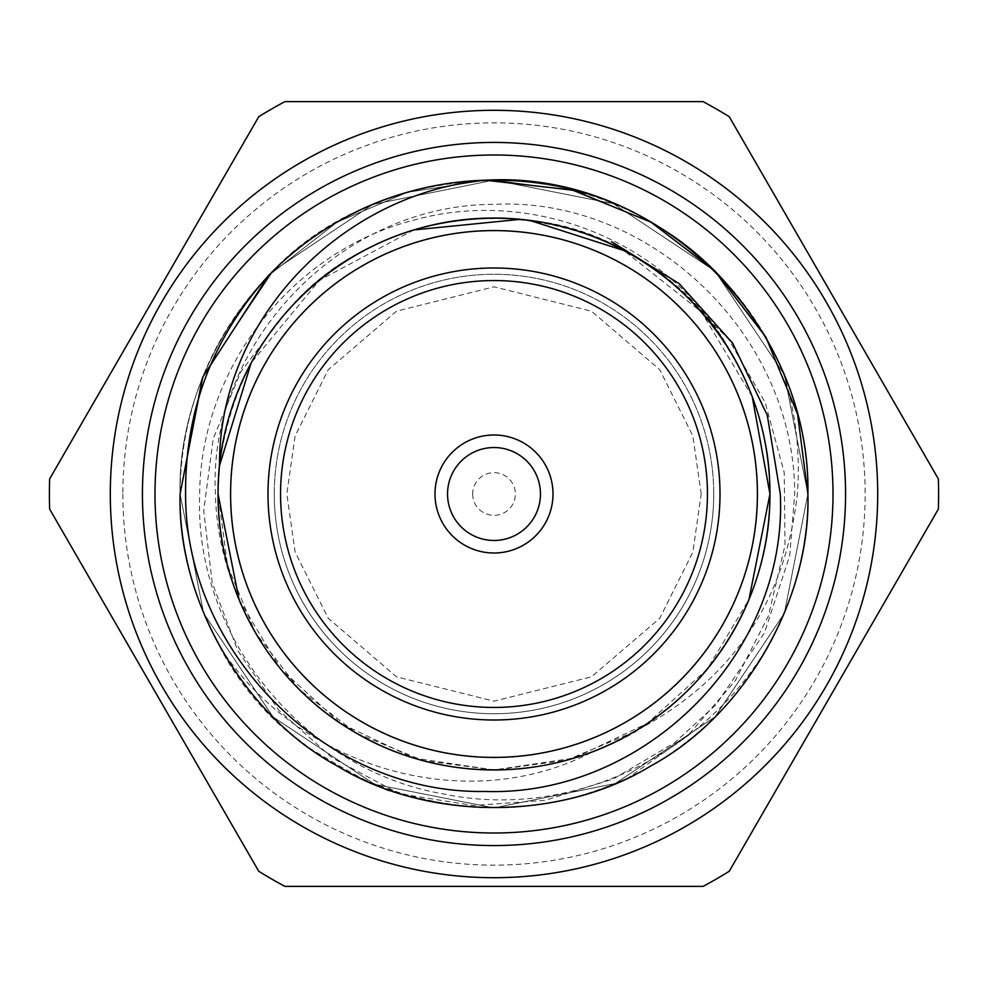 <?xml version="1.0" encoding="UTF-8"?>
<svg xmlns="http://www.w3.org/2000/svg" width="988" height="988" viewBox="0 0 988 988"><rect width="100%" height="100%" fill="white"/><g stroke="black" fill="none" stroke-linecap="round" stroke-linejoin="round"><path stroke-width="0.74" stroke-dasharray="4.94 3.71" d="M713.731 494A219.731 219.731 0 0 0 494 274.269A219.731 219.731 0 0 0 274.269 494A219.731 219.731 0 0 0 494 713.731A219.731 219.731 0 0 0 713.731 494A219.731 219.731 0 0 0 494 274.269A219.731 219.731 0 0 0 274.269 494A219.731 219.731 0 0 0 494 713.731A219.731 219.731 0 0 0 713.731 494A219.731 219.731 0 0 1 494 713.731A219.731 219.731 0 0 1 274.269 494M833.008 494A339.008 339.008 0 0 1 494 833.008A339.008 339.008 0 0 1 154.993 494A339.008 339.008 0 0 1 494 154.993A339.008 339.008 0 0 1 833.008 494M142.433 494A351.567 351.567 0 0 0 494 845.567A351.567 351.567 0 0 0 845.567 494A351.567 351.567 0 0 0 494 142.433A351.567 351.567 0 0 0 142.433 494M540.461 494A46.461 46.461 0 0 0 494 447.539A46.461 46.461 0 0 0 447.539 494A46.461 46.461 0 0 0 494 540.461A46.461 46.461 0 0 0 540.461 494A46.461 46.461 0 0 0 494 447.539A46.461 46.461 0 0 0 447.539 494A46.461 46.461 0 0 0 494 540.461A46.461 46.461 0 0 0 540.461 494A46.461 46.461 0 0 0 494 447.539A46.461 46.461 0 0 0 447.539 494A46.461 46.461 0 0 0 494 540.461A46.461 46.461 0 0 0 540.461 494M553.008 494A59.008 59.008 0 0 0 494 434.992A59.008 59.008 0 0 0 434.992 494A59.008 59.008 0 0 0 494 553.008A59.008 59.008 0 0 0 553.008 494A59.008 59.008 0 0 1 494 553.008A59.008 59.008 0 0 1 434.992 494A59.008 59.008 0 0 1 494 434.992A59.008 59.008 0 0 1 553.008 494A59.008 59.008 0 0 0 494 434.992A59.008 59.008 0 0 0 434.992 494A59.008 59.008 0 0 0 494 553.008A59.008 59.008 0 0 0 553.008 494M267.995 494A226.005 226.005 0 0 1 494 267.995A226.005 226.005 0 0 1 720.005 494A226.005 226.005 0 0 1 494 720.005A226.005 226.005 0 0 1 267.995 494M218.052 494A275.948 275.948 0 0 0 494 769.948A275.948 275.948 0 0 0 769.948 494A275.948 275.948 0 0 0 494 218.052A275.948 275.948 0 0 0 218.052 494L227.549 565.556L255.176 632.246L299.241 689.426L356.569 733.294L423.358 760.698L494.951 769.948L566.47 760.204L633.073 732.343C714.102 688.142 772.653 586.464 769.936 494C770.195 446.243 757.623 399.819 732.244 354.741C672.692 248.951 538.509 194.006 421.864 227.648C304.181 257.46 216.076 372.612 218.052 494L219.558 465.459C232.192 372.723 277.677 302.587 356.038 255.04C435.115 206.245 552.885 206.245 631.962 255.04C713.756 299.129 772.641 401.128 769.924 494C772.641 586.872 713.756 688.871 631.962 732.96C552.885 781.755 435.115 781.755 356.038 732.96C274.244 688.871 215.359 586.872 218.076 494C215.359 401.128 274.244 299.129 356.038 255.04C435.115 206.245 552.885 206.245 631.962 255.04C713.756 299.129 772.641 401.128 769.924 494C772.641 586.872 713.756 688.871 631.962 732.96C552.885 781.755 435.115 781.755 356.038 732.96C274.244 688.871 215.359 586.872 218.076 494C215.359 401.128 274.244 299.129 356.038 255.04C435.115 206.245 552.885 206.245 631.962 255.04C713.756 299.129 772.641 401.128 769.924 494C772.641 586.872 713.756 688.871 631.962 732.96C552.885 781.755 435.115 781.755 356.038 732.96C274.244 688.871 215.359 586.872 218.076 494C215.359 401.128 274.244 299.129 356.038 255.04C435.115 206.245 552.885 206.245 631.962 255.04C713.756 299.129 772.641 401.128 769.924 494C772.641 586.872 713.756 688.871 631.962 732.96C552.885 781.755 435.115 781.755 356.038 732.96C274.244 688.871 215.359 586.872 218.076 494C215.359 401.128 274.244 299.129 356.038 255.04C435.115 206.245 552.885 206.245 631.962 255.04C713.756 299.129 772.641 401.128 769.924 494C772.641 586.872 713.756 688.871 631.962 732.96C552.885 781.755 435.115 781.755 356.038 732.96C274.244 688.871 215.359 586.872 218.076 494C215.359 401.128 274.244 299.129 356.038 255.04C481.008 179.705 661.787 224.721 732.244 354.741C672.593 242.542 533.705 186.189 413.243 220.312C291.769 251.137 200.416 369.104 199.675 494C193.673 636.914 304.662 771.048 445.045 794.229C584.847 823.078 735.097 739.234 786.967 606.706A313.9 313.9 0 0 0 807.9 494C811 599.654 744.001 715.695 650.944 765.848C560.999 821.349 427.001 821.349 337.056 765.848C243.999 715.695 177 599.654 180.1 494C177 388.346 243.999 272.305 337.056 222.152C427.001 166.651 560.999 166.651 650.944 222.152C709.038 255.608 752.794 304.773 782.212 369.648A313.9 313.9 0 0 1 807.9 494C808.048 531.655 801.07 569.224 786.967 606.706M239.059 599.605L280.691 669.061L340.699 723.426L413.898 758.055L494 769.948L574.102 758.055L647.301 723.426L707.309 669.061L748.941 599.605M807.9 494C811 599.654 744.001 715.695 650.944 765.848C560.999 821.349 427.001 821.349 337.056 765.848C243.999 715.695 177 599.654 180.1 494C177 388.346 243.999 272.305 337.056 222.152C427.001 166.651 560.999 166.651 650.944 222.152C744.001 272.305 811 388.346 807.9 494C811 599.654 744.001 715.695 650.944 765.848C560.999 821.349 427.001 821.349 337.056 765.848C243.999 715.695 177 599.654 180.1 494C177 388.346 243.999 272.305 337.056 222.152C427.001 166.651 560.999 166.651 650.944 222.152C744.001 272.305 811 388.346 807.9 494C811 599.654 744.001 715.695 650.944 765.848C560.999 821.349 427.001 821.349 337.056 765.848C243.999 715.695 177 599.654 180.1 494C177 388.346 243.999 272.305 337.056 222.152C427.001 166.651 560.999 166.651 650.944 222.152C744.001 272.305 811 388.346 807.9 494C811 388.346 744.001 272.305 650.944 222.152C560.999 166.651 427.001 166.651 337.056 222.152C243.999 272.305 177 388.346 180.1 494A313.9 313.9 0 0 1 494 180.1A313.9 313.9 0 0 1 807.9 494L784.349 374.711L714.942 271.033L613.462 203.726L494 180.1L372.735 204.467L273.059 271.033L203.652 374.711L180.1 494C177 599.654 243.999 715.695 337.056 765.848C427.001 821.349 560.999 821.349 650.944 765.848C744.001 715.695 811 599.654 807.9 494C811 388.346 744.001 272.305 650.944 222.152C560.999 166.651 427.001 166.651 337.056 222.152C243.999 272.305 177 388.346 180.1 494L203.652 613.289L273.059 716.967L374.538 784.274L494 807.9L615.265 783.533L714.942 716.967L784.349 613.289L807.9 494L784.349 374.711L714.942 271.033L613.462 203.726L494 180.1L372.735 204.467L273.059 271.033L203.652 374.711L180.1 494C177 599.654 243.999 715.695 337.056 765.848C427.001 821.349 560.999 821.349 650.944 765.848C744.001 715.695 811 599.654 807.9 494C811 388.346 744.001 272.305 650.944 222.152C560.999 166.651 427.001 166.651 337.056 222.152C243.999 272.305 177 388.346 180.1 494L203.652 613.289L273.059 716.967L374.538 784.274L494 807.9L615.265 783.533L714.942 716.967L784.349 613.289L807.9 494L784.349 374.711L714.942 271.033L613.462 203.726L494 180.1L372.735 204.467L273.059 271.033L203.652 374.711L180.1 494C177 599.654 243.999 715.695 337.056 765.848C427.001 821.349 560.999 821.349 650.944 765.848C744.001 715.695 811 599.654 807.9 494C811 388.346 744.001 272.305 650.944 222.152C560.999 166.651 427.001 166.651 337.056 222.152C243.999 272.305 177 388.346 180.1 494L203.652 613.289L273.059 716.967L374.538 784.274L494 807.9L615.265 783.533L714.942 716.967L784.349 613.289L807.9 494L784.349 374.711L714.942 271.033L613.462 203.726L494 180.1L372.735 204.467L273.059 271.033L203.652 374.711L180.1 494C177 599.654 243.999 715.695 337.056 765.848C427.001 821.349 560.999 821.349 650.944 765.848C744.001 715.695 811 599.654 807.9 494C811 388.346 744.001 272.305 650.944 222.152C560.999 166.651 427.001 166.651 337.056 222.152C243.999 272.305 177 388.346 180.1 494L203.652 613.289L273.059 716.967L374.538 784.274L494 807.9L615.265 783.533L714.942 716.967L784.349 613.289L807.9 494L784.349 374.711L714.942 271.033L613.462 203.726L494 180.1L372.735 204.467L273.059 271.033L203.652 374.711L180.1 494C177 599.654 243.999 715.695 337.056 765.848C427.001 821.349 560.999 821.349 650.944 765.848C744.001 715.695 811 599.654 807.9 494C811 388.346 744.001 272.305 650.944 222.152C560.999 166.651 427.001 166.651 337.056 222.152C243.999 272.305 177 388.346 180.1 494L203.652 613.289L273.059 716.967L374.538 784.274L494 807.9L615.265 783.533L714.942 716.967L784.349 613.289L807.9 494L784.349 374.711L714.942 271.033L613.462 203.726L494 180.1L372.735 204.467L273.059 271.033L203.652 374.711L180.1 494A313.9 313.9 0 0 0 494 807.9A313.9 313.9 0 0 0 807.9 494A313.9 313.9 0 0 0 494 180.1A313.9 313.9 0 0 0 180.1 494C180.693 525.431 182.298 597.394 240.924 679.707C265.253 711.027 288.694 734.195 311.245 749.213C360.225 778.816 388.815 793.24 397.015 792.487L332.339 757.895L278.752 710.174L237.639 650.388L212.198 582.685L203.726 510.697L213.21 438.746L240.788 371.797L284.853 314.023C363.633 215.285 523.158 188.77 631.962 255.04C713.756 299.129 772.641 401.128 769.924 494C772.641 586.872 713.756 688.871 631.962 732.96C552.885 781.755 435.115 781.755 356.038 732.96C274.244 688.871 215.359 586.872 218.076 494C215.359 401.128 274.244 299.129 356.038 255.04C435.115 206.245 552.885 206.245 631.962 255.04C713.756 299.129 772.641 401.128 769.924 494C772.641 586.872 713.756 688.871 631.962 732.96C552.885 781.755 435.115 781.755 356.038 732.96C274.244 688.871 215.359 586.872 218.076 494C215.359 401.128 274.244 299.129 356.038 255.04C435.115 206.245 552.885 206.245 631.962 255.04C713.756 299.129 772.641 401.128 769.924 494C772.641 586.872 713.756 688.871 631.962 732.96C552.885 781.755 435.115 781.755 356.038 732.96C274.244 688.871 215.359 586.872 218.076 494C215.359 401.128 274.244 299.129 356.038 255.04C435.115 206.245 552.885 206.245 631.962 255.04C713.756 299.129 772.641 401.128 769.924 494C772.641 586.872 713.756 688.871 631.962 732.96C552.885 781.755 435.115 781.755 356.038 732.96C274.244 688.871 215.359 586.872 218.076 494C215.359 401.128 274.244 299.129 356.038 255.04C435.115 206.245 552.885 206.245 631.962 255.04C713.756 299.129 772.641 401.128 769.924 494C772.641 586.872 713.756 688.871 631.962 732.96C552.885 781.755 435.115 781.755 356.038 732.96C274.244 688.871 215.359 586.872 218.076 494C215.359 401.128 274.244 299.129 356.038 255.04C435.115 206.245 552.885 206.245 631.962 255.04C713.756 299.129 772.641 401.128 769.924 494C773.308 602.569 693.984 716.819 593.479 751.362C465.039 818.854 296.301 766.552 219.077 645.485C297.03 798.415 506.276 853.052 650.944 765.848C744.001 715.695 811 599.654 807.9 494A313.9 313.9 0 0 1 402.437 794.241C491.184 818.768 574.028 809.296 650.944 765.848C744.001 715.695 811 599.654 807.9 494L797.575 414.145L765.848 337.056L714.942 271.033L650.944 222.152L576.621 191.166L494 180.1L576.621 191.166L650.944 222.152L714.942 271.033L765.848 337.056L797.575 414.145L807.9 494C811 388.346 744.001 272.305 650.944 222.152C533.31 150.09 359.496 174.37 268.662 275.467L337.056 222.152L407.266 192.327L485.306 180.224L407.266 192.327L337.056 222.152L268.662 275.467L337.056 222.152L407.266 192.327L485.306 180.224L407.266 192.327L337.056 222.152L268.662 275.467M752.239 396.731L701.381 311.949L623.91 250.544M529.753 220.386C662.207 232.921 772.764 360.793 769.924 494C772.641 586.872 713.756 688.871 631.962 732.96C552.885 781.755 435.115 781.755 356.038 732.96C274.244 688.871 215.359 586.872 218.076 494C215.359 401.128 274.244 299.129 356.038 255.04C435.115 206.245 552.885 206.245 631.962 255.04C713.756 299.129 772.641 401.128 769.924 494C772.641 586.872 713.756 688.871 631.962 732.96C552.885 781.755 435.115 781.755 356.038 732.96C274.244 688.871 215.359 586.872 218.076 494C215.359 401.128 274.244 299.129 356.038 255.04C435.115 206.245 552.885 206.245 631.962 255.04C713.756 299.129 772.641 401.128 769.924 494C772.641 586.872 713.756 688.871 631.962 732.96C552.885 781.755 435.115 781.755 356.038 732.96C274.244 688.871 215.359 586.872 218.076 494C215.359 401.128 274.244 299.129 356.038 255.04C435.115 206.245 552.885 206.245 631.962 255.04C713.756 299.129 772.641 401.128 769.924 494C772.641 586.872 713.756 688.871 631.962 732.96C552.885 781.755 435.115 781.755 356.038 732.96C274.244 688.871 215.359 586.872 218.076 494C215.359 401.128 274.244 299.129 356.038 255.04C435.115 206.245 552.885 206.245 631.962 255.04C713.756 299.129 772.641 401.128 769.924 494C772.641 586.872 713.756 688.871 631.962 732.96C552.885 781.755 435.115 781.755 356.038 732.96C274.244 688.871 215.359 586.872 218.076 494C215.359 401.128 274.244 299.129 356.038 255.04C435.115 206.245 552.885 206.245 631.962 255.04C713.756 299.129 772.641 401.128 769.924 494C772.604 586.427 714.349 687.994 633.073 732.343C730.453 682.226 785.213 602.779 797.341 494C800.576 451.454 795.538 409.995 782.212 369.648M219.077 645.485A313.9 313.9 0 0 1 180.1 494C177 599.654 243.999 715.695 337.056 765.848C419.727 816.236 539.917 822.078 628.442 777.655C553.206 812.136 476.068 817.088 397.015 792.487M402.437 794.241L473.66 805.516L545.203 800.317L613.301 778.989L674.409 742.865L716.275 704.432L764.453 632.851L789.733 555.552L794.698 494C794.76 332.993 648.437 196.353 494 204.368C338.896 204.442 207.554 345.467 215.421 494C216.249 528.951 223.819 563.37 238.133 597.295A275.924 275.924 0 0 0 593.479 751.362M122.858 494A371.142 371.142 0 0 0 494 865.142A371.142 371.142 0 0 0 865.142 494A371.142 371.142 0 0 0 494 122.858A371.142 371.142 0 0 0 122.858 494M877.702 494A383.702 383.702 0 0 1 494 877.702A383.702 383.702 0 0 1 110.298 494A383.702 383.702 0 0 1 494 110.298A383.702 383.702 0 0 1 877.702 494A383.702 383.702 0 0 1 494 877.702A383.702 383.702 0 0 1 110.298 494A383.702 383.702 0 0 1 494 110.298A383.702 383.702 0 0 1 877.702 494M938.341 509.116A444.6 444.6 0 0 0 938.341 478.884L729.268 116.745A444.6 444.6 0 0 0 703.073 101.628L284.927 101.628A444.6 444.6 0 0 0 258.733 116.745L49.659 478.884A444.6 444.6 0 0 0 49.659 509.116L258.733 871.255A444.6 444.6 0 0 0 284.927 886.372L703.073 886.372A444.6 444.6 0 0 0 729.268 871.255L938.341 509.116M472.659 494A21.341 21.341 0 0 0 494 515.341A21.341 21.341 0 0 0 515.341 494A21.341 21.341 0 0 0 494 472.659A21.341 21.341 0 0 0 472.659 494M757.673 494A263.673 263.673 0 0 1 494 757.673A263.673 263.673 0 0 1 230.328 494A263.673 263.673 0 0 1 494 230.328A263.673 263.673 0 0 1 757.673 494A263.673 263.673 0 0 1 494 757.673A263.673 263.673 0 0 1 230.328 494A263.673 263.673 0 0 1 494 230.328A263.673 263.673 0 0 1 757.673 494M284.853 314.023C379.071 198.403 568.557 185.682 677.521 287.953C738.209 345.084 769.01 413.762 769.924 494C772.641 586.872 713.756 688.871 631.962 732.96C552.885 781.755 435.115 781.755 356.038 732.96C274.244 688.871 215.359 586.872 218.076 494C215.359 401.128 274.244 299.129 356.038 255.04C435.115 206.245 552.885 206.245 631.962 255.04C713.756 299.129 772.641 401.128 769.924 494C772.641 586.872 713.756 688.871 631.962 732.96C552.885 781.755 435.115 781.755 356.038 732.96C274.244 688.871 215.359 586.872 218.076 494C215.359 401.128 274.244 299.129 356.038 255.04C435.115 206.245 552.885 206.245 631.962 255.04C713.756 299.129 772.641 401.128 769.924 494C772.641 586.872 713.756 688.871 631.962 732.96C552.885 781.755 435.115 781.755 356.038 732.96C274.244 688.871 215.359 586.872 218.076 494C215.359 401.128 274.244 299.129 356.038 255.04C435.115 206.245 552.885 206.245 631.962 255.04C713.756 299.129 772.641 401.128 769.924 494C772.641 586.872 713.756 688.871 631.962 732.96C552.885 781.755 435.115 781.755 356.038 732.96C274.244 688.871 215.359 586.872 218.076 494C215.359 401.128 274.244 299.129 356.038 255.04C435.115 206.245 552.885 206.245 631.962 255.04C713.756 299.129 772.641 401.128 769.924 494C772.641 586.872 713.756 688.871 631.962 732.96C552.885 781.755 435.115 781.755 356.038 732.96C274.244 688.871 215.359 586.872 218.076 494C215.359 401.128 274.244 299.129 356.038 255.04C435.115 206.245 552.885 206.245 631.962 255.04C713.756 299.129 772.641 401.128 769.924 494C772.641 586.872 713.756 688.871 631.962 732.96C552.885 781.755 435.115 781.755 356.038 732.96C302.946 702.32 263.648 657.094 238.133 597.295M677.521 287.953L728.736 339.403L765.144 402.388L784.225 472.61L785.015 545.29L768.405 615.919L735.319 680.67L688.043 735.418L628.442 777.655M413.799 229.957L319.309 280.382L251.137 362.979M701.171 494L692.884 435.992L659.737 369.697L591.491 311.195L494 286.829L396.509 311.195L328.263 369.697L295.116 435.992L286.829 494L295.116 552.008L328.263 618.303L396.509 676.805L494 701.171L591.491 676.805L659.737 618.303L692.884 552.008L701.171 494"/><path stroke-width="1.48" d="M154.993 494A339.008 339.008 0 0 0 494 833.008A339.008 339.008 0 0 0 833.008 494A339.008 339.008 0 0 0 494 154.993A339.008 339.008 0 0 0 154.993 494M845.567 494A351.567 351.567 0 0 1 494 845.567A351.567 351.567 0 0 1 142.433 494A351.567 351.567 0 0 1 494 142.433A351.567 351.567 0 0 1 845.567 494M540.461 494A46.461 46.461 0 0 0 494 447.539A46.461 46.461 0 0 0 447.539 494A46.461 46.461 0 0 0 494 540.461A46.461 46.461 0 0 0 540.461 494M553.008 494A59.008 59.008 0 0 0 494 434.992A59.008 59.008 0 0 0 434.992 494A59.008 59.008 0 0 0 494 553.008A59.008 59.008 0 0 0 553.008 494M707.445 494A213.445 213.445 0 0 0 494 280.555A213.445 213.445 0 0 0 280.555 494A213.445 213.445 0 0 0 494 707.445A213.445 213.445 0 0 0 707.445 494M720.005 494A226.005 226.005 0 0 0 494 267.995A226.005 226.005 0 0 0 267.995 494A226.005 226.005 0 0 0 494 720.005A226.005 226.005 0 0 0 720.005 494M748.941 599.605L769.948 494A275.948 275.948 0 0 1 494 769.948A275.948 275.948 0 0 1 218.052 494L239.059 599.605M251.137 362.979L219.558 465.459C218.225 319.791 341.749 193.352 485.306 180.224L572.497 190.079L650.944 222.152L714.942 271.033L765.848 337.056L797.575 414.145L807.9 494C811 599.654 744.001 715.695 650.944 765.848C560.999 821.349 427.001 821.349 337.056 765.848C243.999 715.695 177 599.654 180.1 494L202.466 377.638L268.662 275.467A313.9 313.9 0 0 1 485.306 180.224L572.497 190.079L650.944 222.152L714.942 271.033L765.848 337.056L797.575 414.145L807.9 494C811 599.654 744.001 715.695 650.944 765.848C560.999 821.349 427.001 821.349 337.056 765.848C243.999 715.695 177 599.654 180.1 494L202.466 377.638L268.662 275.467C212.704 337.55 185.003 410.403 185.583 494C184.941 652.166 326.299 794.315 485.096 791.45C644.213 796.822 788.14 653.5 780.298 494L767.244 415.158L732.639 343.145L679.312 283.741L611.547 241.677M807.9 494C811 599.654 744.001 715.695 650.944 765.848C560.999 821.349 427.001 821.349 337.056 765.848C243.999 715.695 177 599.654 180.1 494L202.466 377.638L268.662 275.467L202.466 377.638L180.1 494C177 599.654 243.999 715.695 337.056 765.848C427.001 821.349 560.999 821.349 650.944 765.848C744.001 715.695 811 599.654 807.9 494C811.099 324.212 657.687 169.911 485.306 180.224L494 180.1L485.306 180.224M769.948 494A275.948 275.948 0 0 0 494 218.052A275.948 275.948 0 0 0 218.052 494A275.948 275.948 0 0 1 494 218.052A275.948 275.948 0 0 1 769.948 494L752.239 396.731M623.91 250.544L529.753 220.386L520.367 219.324L413.799 229.957M877.702 494A383.702 383.702 0 0 1 494 877.702A383.702 383.702 0 0 1 110.298 494A383.702 383.702 0 0 1 494 110.298A383.702 383.702 0 0 1 877.702 494M49.4 494A444.6 444.6 0 0 0 49.659 509.116L258.733 871.255A444.6 444.6 0 0 0 284.927 886.372L703.073 886.372A444.6 444.6 0 0 0 729.268 871.255L938.341 509.116A444.6 444.6 0 0 0 938.341 478.884L729.268 116.745A444.6 444.6 0 0 0 703.073 101.628L284.927 101.628A444.6 444.6 0 0 0 258.733 116.745L49.659 478.884A444.6 444.6 0 0 0 49.4 494M230.599 494A263.401 263.401 0 0 0 494 757.401A263.401 263.401 0 0 0 757.401 494A263.401 263.401 0 0 0 494 230.599A263.401 263.401 0 0 0 230.599 494"/></g></svg>
